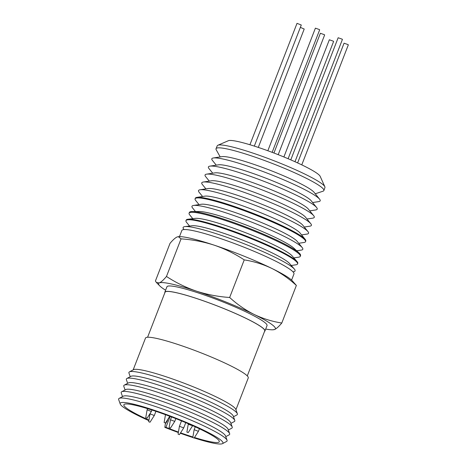 <?xml version="1.0" encoding="UTF-8"?>
<svg xmlns="http://www.w3.org/2000/svg" width="467" height="467" viewBox="0 0 467 467"><rect width="100%" height="100%" fill="white"/><g stroke="black" fill="none" stroke-linecap="round" stroke-linejoin="round"><path stroke-width="0.7" d="M294.981 161.722L342.428 39.409L342.177 39.17L338.155 37.751L290.789 159.872M272.144 152.341L319.667 29.812L319.416 29.567L315.4 28.154L267.848 150.748M301.775 164.874L348.329 44.855L348.078 44.616L344.056 43.197L297.619 162.919M254.311 146.101L301.279 25.008L297.012 23.35L249.927 144.741M258.292 147.409L304.21 29.03L300.363 27.378M288.116 158.727L333.613 41.435L333.362 41.195L329.34 39.783L283.889 156.965M278.204 154.676L324.647 34.937L324.402 34.698L320.38 33.28L273.936 153.018M195.095 198.802L195.358 198.177A59.221 6.783 21.2 0 1 196.893 197.372L204.89 196.146A52.071 5.96 21.2 0 1 282.944 222.555A52.071 5.96 21.2 0 1 300.112 233.08L305.19 239.378A59.221 6.783 21.2 0 1 305.78 241.007L305.552 241.649A59.239 6.783 -158.8 0 0 285.425 228.042A59.239 6.783 -158.8 0 0 207.617 199.316A59.239 6.783 -158.8 0 0 195.095 198.802A59.239 6.783 -158.8 0 0 195.685 200.483L199.03 204.61M196.893 197.372A59.221 6.783 21.2 0 1 207.873 198.685A59.221 6.783 21.2 0 1 285.664 227.406A59.221 6.783 21.2 0 1 305.19 239.378M202.573 196.502L199.123 192.246A59.005 6.754 21.2 0 1 200.063 189.771A59.005 6.754 21.2 0 1 288.513 219.694A59.005 6.754 21.2 0 1 307.975 231.626A59.005 6.754 21.2 0 1 307.006 234.09L301.583 234.901M200.063 189.771L208.206 188.522A51.726 5.925 21.2 0 1 285.746 214.756A51.726 5.925 21.2 0 1 302.803 225.217L307.975 231.626M205.906 188.878L202.357 184.5A58.789 6.731 21.2 0 1 203.297 182.037A58.789 6.731 21.2 0 1 291.42 211.849A58.789 6.731 21.2 0 1 310.806 223.734A58.789 6.731 21.2 0 1 309.843 226.186L304.262 227.026M203.297 182.037L211.58 180.764A51.382 5.884 21.2 0 1 288.6 206.823A51.382 5.884 21.2 0 1 305.546 217.208L310.806 223.734M209.298 181.114L205.643 176.608A58.568 6.707 21.2 0 1 206.583 174.156A58.568 6.707 21.2 0 1 294.373 203.857A58.568 6.707 21.2 0 1 313.69 215.701A58.568 6.707 21.2 0 1 312.727 218.147L306.994 219.005M206.583 174.156L215.018 172.866A51.026 5.843 21.2 0 1 291.507 198.744A51.026 5.843 21.2 0 1 308.331 209.058L313.69 215.701M212.754 173.21L208.994 168.581A58.346 6.678 21.2 0 1 209.928 166.135A58.346 6.678 21.2 0 1 297.386 195.726A58.346 6.678 21.2 0 1 316.626 207.523A58.346 6.678 21.2 0 1 315.669 209.957L309.773 210.845M209.928 166.135L218.521 164.822A50.664 5.802 21.2 0 1 294.461 190.513A50.664 5.802 21.2 0 1 311.174 200.757L316.626 207.523M216.268 165.166L212.409 160.409A58.118 6.655 21.2 0 1 213.337 157.974A58.118 6.655 21.2 0 1 300.45 187.448A58.118 6.655 21.2 0 1 319.615 199.193A58.118 6.655 21.2 0 1 318.663 201.621L312.604 202.532M213.337 157.974L222.082 156.632A50.296 5.762 21.2 0 1 297.473 182.142A50.296 5.762 21.2 0 1 314.063 192.311L319.615 199.193M220.196 156.918L216.203 149.761A57.832 6.62 21.2 0 1 216.034 148.704A57.832 6.62 21.2 0 1 228.258 149.201A57.832 6.62 21.2 0 1 304.221 177.25A57.832 6.62 21.2 0 1 323.876 190.53A57.832 6.62 21.2 0 1 323.036 191.196L315.26 193.793M195.469 211.522L192.567 207.943A59.443 6.807 21.2 0 1 193.519 205.457L201.365 204.254A52.432 6.001 21.2 0 1 279.961 230.844A52.432 6.001 21.2 0 1 297.251 241.445L302.231 247.621A59.443 6.807 21.2 0 1 301.256 250.102L296.703 250.785M193.519 205.457A59.443 6.807 21.2 0 1 282.628 235.602A59.443 6.807 21.2 0 1 302.231 247.621M189.094 213.174L189.404 212.427A59.618 6.824 21.2 0 1 192.34 211.528L199.403 211.516A52.765 6.042 21.2 0 1 277.258 238.357A52.765 6.042 21.2 0 1 293.801 248.129L299.008 252.904A59.618 6.824 21.2 0 1 300.567 255.548L300.299 256.307A59.636 6.83 -158.8 0 0 280.031 242.612A59.636 6.83 -158.8 0 0 201.691 213.688A59.636 6.83 -158.8 0 0 189.094 213.174A59.636 6.83 -158.8 0 0 189.684 214.867L192.783 218.684M192.34 211.528A59.618 6.824 21.2 0 1 202.001 212.94A59.618 6.824 21.2 0 1 280.311 241.853A59.618 6.824 21.2 0 1 299.008 252.904M185.965 220.652L186.205 220.091A59.834 6.853 21.2 0 1 187.979 219.245L195.41 218.375A53.069 6.077 21.2 0 1 274.754 245.321A53.069 6.077 21.2 0 1 292.12 255.893L297.024 261.543A59.834 6.853 21.2 0 1 297.765 263.365L297.561 263.937A59.846 6.853 -158.8 0 0 277.229 250.189A59.846 6.853 -158.8 0 0 198.615 221.165A59.846 6.853 -158.8 0 0 185.965 220.652A59.846 6.853 -158.8 0 0 186.561 222.345L189.561 226.051M187.979 219.245A59.834 6.853 21.2 0 1 198.843 220.605A59.834 6.853 21.2 0 1 277.439 249.623A59.834 6.853 21.2 0 1 297.024 261.543M184.074 229.566L183.753 229.174A60.039 6.877 21.2 0 1 184.914 226.594L192.206 225.736A53.396 6.112 21.2 0 1 272.045 252.845A53.396 6.112 21.2 0 1 289.522 263.487L294.333 269.033A60.039 6.877 21.2 0 1 293.451 271.724L292.949 271.794M184.914 226.594A60.039 6.877 21.2 0 1 195.819 227.954A60.039 6.877 21.2 0 1 274.684 257.072A60.039 6.877 21.2 0 1 294.333 269.033M164.833 292.786A53.682 6.147 21.2 0 1 164.833 292.196A53.682 6.147 21.2 0 1 194.494 297.8A53.682 6.147 21.2 0 1 246.699 318.675A53.682 6.147 21.2 0 1 264.929 331.015A53.682 6.147 21.2 0 1 264.532 331.453M164.833 292.196L166.935 286.779A53.682 6.147 21.2 0 1 196.589 292.389A53.682 6.147 21.2 0 1 248.794 313.258A53.682 6.147 21.2 0 1 267.031 325.604L264.929 331.015M323.876 190.53L324.933 187.576A57.75 6.614 -158.8 0 0 324.845 186.747L320.169 176.333A49.572 5.674 -158.8 0 0 303.398 165.662A49.572 5.674 -158.8 0 0 257.661 147.198A49.572 5.674 -158.8 0 0 228.345 140.719L217.873 145.255A57.75 6.614 -158.8 0 0 217.243 145.809L216.034 148.704M324.845 186.747A57.75 6.614 -158.8 0 0 305.313 174.314A57.75 6.614 -158.8 0 0 229.449 146.305A57.75 6.614 -158.8 0 0 217.873 145.255M291.589 280.101L293.971 273.948A60.12 6.882 -158.8 0 0 258.012 252.997A60.12 6.882 -158.8 0 0 194.576 230.967A60.12 6.882 -158.8 0 0 181.867 230.465L179.48 236.617M265.694 329.048A62.625 7.168 -158.8 0 0 272.915 329.79A62.625 7.168 -158.8 0 0 274.637 329.474L272.915 329.79M186.888 432.092L188.248 424.229L192.27 425.647L192.521 425.886L188.224 432.611L186.888 432.092L188.224 432.611M164.215 422.565L165.47 423.009L164.215 422.565M147.59 337.25L165.032 292.272A53.466 6.124 21.2 0 1 191.359 296.831A53.466 6.124 21.2 0 1 241.474 316.217A53.466 6.124 21.2 0 1 264.731 330.94L247.282 375.917M133.165 369.876L145.5 338.079A55.112 6.31 21.2 0 1 172.638 342.784A55.112 6.31 21.2 0 1 224.294 362.76A55.112 6.31 21.2 0 1 248.263 377.937L235.928 409.734M130.235 376.7L128.956 373.086A58.153 6.661 21.2 0 1 129.429 371.872L133.527 369.683A55.112 6.31 21.2 0 1 160.193 374.867A55.112 6.31 21.2 0 1 235.794 409.349L237.347 413.727A58.153 6.661 21.2 0 1 236.874 414.947L233.494 416.751M129.429 371.872A58.153 6.661 21.2 0 1 157.566 377.342A58.153 6.661 21.2 0 1 237.347 413.727M127.666 383.325L126.388 379.718A58.153 6.661 21.2 0 1 126.861 378.503L130.953 376.314A55.112 6.31 21.2 0 1 157.618 381.498A55.112 6.31 21.2 0 1 233.226 415.98L234.773 420.358A58.153 6.661 21.2 0 1 234.3 421.573L230.926 423.376M148.95 420.125A51.177 5.861 21.2 0 1 123.866 404.731A51.177 5.861 21.2 0 1 149.066 409.104A51.177 5.861 21.2 0 1 197.039 427.649A51.177 5.861 21.2 0 1 219.292 441.747A51.177 5.861 21.2 0 1 194.482 437.497M126.861 378.503A58.153 6.661 21.2 0 1 154.997 383.973A58.153 6.661 21.2 0 1 234.773 420.358M125.092 389.957L123.813 386.349A58.153 6.661 21.2 0 1 124.286 385.129L128.384 382.94A55.112 6.31 21.2 0 1 155.05 388.124A55.112 6.31 21.2 0 1 230.651 422.612L232.204 426.99A58.153 6.661 21.2 0 1 231.731 428.204L228.351 430.008M194.19 437.953A55.112 6.31 -158.8 0 0 195.825 438.466A55.112 6.31 -158.8 0 0 222.49 443.65A55.112 6.31 -158.8 0 0 201.096 428.98A55.112 6.31 -158.8 0 0 147.333 408.012A55.112 6.31 -158.8 0 0 120.223 403.984A55.112 6.31 -158.8 0 0 148.862 420.627M222.49 443.65L226.588 441.461A58.153 6.661 -158.8 0 0 227.061 440.247A58.153 6.661 -158.8 0 0 147.28 403.856A58.153 6.661 -158.8 0 0 119.143 398.386A58.153 6.661 -158.8 0 0 118.671 399.606L120.223 403.984M124.286 385.129A58.153 6.661 21.2 0 1 152.423 390.599A58.153 6.661 21.2 0 1 232.204 426.99M227.061 440.247L225.508 435.869A55.112 6.31 -158.8 0 0 149.907 401.387A55.112 6.31 -158.8 0 0 123.241 396.203L119.143 398.386M178.429 432.068A51.177 5.861 21.2 0 1 165.919 427.311L164.839 427.369L165.289 424.094L167.414 420.738L167.548 419.757M121.718 391.76L125.81 389.571A55.112 6.31 21.2 0 1 152.475 394.755A55.112 6.31 21.2 0 1 228.083 429.237L229.63 433.615A58.153 6.661 -158.8 0 0 149.854 397.23A58.153 6.661 -158.8 0 0 121.718 391.76A58.153 6.661 -158.8 0 0 121.245 392.975L122.523 396.582M169.112 427.62L170.449 428.14L169.112 427.62L170.473 419.757L174.74 421.421L175.831 418.613M178.073 434.123L179.41 434.637L178.073 434.123L179.433 426.266L183.706 427.918L185.749 422.653M148.675 421.713L150.006 422.232L148.675 421.713L150.03 413.855L154.303 415.513L155.925 411.328M145.745 417.691L147.082 418.21L145.745 417.691L147.105 409.828L151.372 411.491L151.944 410.014M192.789 437.538L194.126 438.058L192.789 437.538L194.149 429.675L198.417 431.339L199.415 428.77M225.783 436.639L229.157 434.835A58.153 6.661 -158.8 0 0 229.63 433.615M164.839 427.369A55.112 6.31 -158.8 0 0 178.353 432.53M180.303 433.236A55.112 6.31 -158.8 0 0 192.795 437.503M165.919 427.311L170.146 416.418M192.883 436.995A51.177 5.861 21.2 0 1 180.56 432.839M254.101 314.437C262.95 318.657 272.179 321.518 281.788 323.03C278.927 326.462 276.546 328.61 274.637 329.474A62.625 7.168 -158.8 0 0 254.101 314.437A62.625 7.168 -158.8 0 0 196.444 291.151C207.161 294.601 218.235 296.714 229.653 297.479C237.178 304.361 245.321 310.018 254.101 314.437M229.653 297.479L244.235 259.885C234.901 253.744 224.913 248.847 214.265 245.187C203.548 241.737 192.474 239.629 181.056 238.865L178.312 236.664L177.151 236.944C175.242 237.814 172.86 239.962 170 243.395L155.418 280.988L156.375 282.465L159.323 282.909A62.625 7.168 -158.8 0 0 159.761 285.897A62.625 7.168 -158.8 0 0 165.598 290.223M196.444 291.151A62.625 7.168 -158.8 0 0 159.323 282.909C161.232 282.039 163.613 279.891 166.474 276.458C175.808 282.599 185.796 287.497 196.444 291.151M296.37 285.436C288.851 278.548 280.702 272.897 271.928 268.472A62.625 7.168 21.2 0 1 292.027 280.521L296.37 285.436L281.788 323.03M178.312 236.664L178.873 236.635A62.625 7.168 21.2 0 1 214.265 245.187A62.625 7.168 21.2 0 1 271.928 268.472C263.073 264.258 253.844 261.392 244.235 259.885M166.474 276.458L181.056 238.865M291.268 265.495L295.979 264.789A59.846 6.853 -158.8 0 0 297.561 263.937M293.854 257.889L298.722 257.159A59.636 6.83 -158.8 0 0 300.299 256.307M298.734 243.284L303.988 242.49A59.239 6.783 -158.8 0 0 305.552 241.649M188.248 424.229L188.417 423.797M164.133 422.495L165.487 414.684M170.473 419.757L171.564 416.955M179.439 426.26L181.517 420.895M150.035 413.85L150.292 413.178M147.105 409.828L147.566 408.637M194.149 429.675L195.253 426.832M194.126 438.058L198.417 431.339M147.082 418.21L151.372 411.491M150.006 422.232L154.303 415.513M179.41 434.637L183.706 427.918M170.449 428.14L174.74 421.421M165.47 423.009L169.76 416.29M159.761 285.897L156.375 282.465"/></g></svg>

